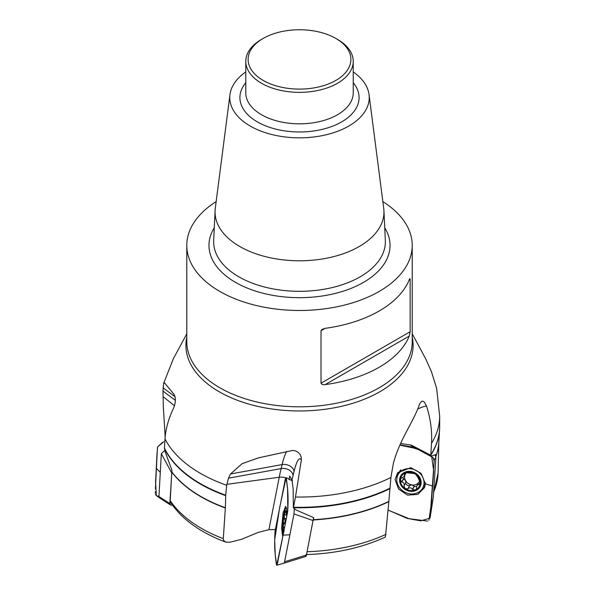 <?xml version="1.0" encoding="UTF-8"?>
<svg xmlns="http://www.w3.org/2000/svg" width="595" height="595" viewBox="0 0 595 595"><rect width="100%" height="100%" fill="white"/><g stroke="black" fill="none" stroke-linecap="round" stroke-linejoin="round"><path stroke-width="0.89" d="M435.748 456.246L435.904 454.491L431.568 456.053M313.416 519.234L313.736 517.672L295.894 509.922L293.365 507.751L293.171 489.283L292.019 480.091L289.683 476.067L289.155 479.756M170.743 502.686L170.222 500.648L171.903 470.117L165.261 452.096L164.451 448.057A140.175 80.927 0 0 0 225.728 495.204L226.695 485.282A140.175 80.927 180 0 1 165.001 438.909C165.678 428.816 168.571 418.486 173.688 407.932C175.86 402.049 175.919 397.46 173.881 394.165L164.547 382.89L163.565 383.589L162.971 391.108L163.35 407.144L165.165 436.797M412.223 333.81L425.596 358.621L431.368 371.481L436.633 388.29L439.675 416.128A140.175 80.927 180 0 1 431.516 443.342L430.773 455.264L411.257 445.06L400.569 443.543M313.357 519.695A139.401 80.481 0 0 0 388.855 501.384L390.922 477.48A140.175 80.927 180 0 1 295.462 497.026L293.365 507.751M431.405 455.941L430.773 455.264M306.127 554.585C335.647 553.64 362.08 547.779 385.434 537.025L388.832 501.659A139.386 80.474 180 0 1 313.312 519.956M275.373 529.513L268.918 529.684L258.193 532.413L241.525 539.308L229.96 542.231L225.639 542.075L223.683 540.483L223.289 538.936L225.341 508.018A139.386 80.474 180 0 1 171.843 472.185M295.462 497.026L301.345 459.935L301.211 457.124L300.125 454.513L298.214 452.379L295.67 450.965L292.777 450.415L258.468 457.853L242.061 463.698L230.525 473.984L228.458 478.187L226.695 485.282M431.516 443.342C432.193 430.839 430.505 418.359 426.459 405.909L424.198 401.945L422.829 401.194L421.491 401.402L419.587 404.012C413.964 421.312 399.357 439.884 393.332 463.557L390.922 477.48M165.001 438.909L164.451 448.057M171.851 471.947A139.401 80.481 0 0 0 225.356 507.758L225.728 495.204M382.853 201.593A112.723 65.078 180 0 1 412.223 245.408A112.723 65.078 180 0 1 299.508 310.486A112.723 65.078 180 0 1 186.785 245.408A112.723 65.078 180 0 1 216.156 201.593M410.156 331.735L410.156 279.278L409.256 279.799A112.723 65.078 180 0 1 325.212 328.321L321.01 330.753L321.01 383.21L410.156 331.735L409.256 336.071L325.212 384.593A112.723 65.078 0 0 0 409.256 336.071M325.212 384.593C323.189 384.995 321.791 384.534 321.01 383.21M321.01 330.753L321.947 329.429L325.212 328.321M409.256 279.799C409.717 278.497 410.014 278.326 410.156 279.278L409.821 278.713M353.237 71.913A69.727 40.259 180 0 1 369.041 94.583L383.73 208.399A84.46 48.76 180 0 1 383.939 210.697A84.46 48.76 180 0 1 299.508 260.788A84.46 48.76 180 0 1 215.078 210.697A84.46 48.76 180 0 1 215.278 208.399L229.968 94.583A69.727 40.259 180 0 1 245.772 71.913M369.041 94.583A69.727 40.259 180 0 1 299.508 137.832A69.727 40.259 180 0 1 229.968 94.583M337.499 39.396L335.848 38.444L337.499 39.396A53.736 31.022 180 0 1 353.237 61.33A53.736 31.022 180 0 1 299.508 92.351A53.736 31.022 180 0 1 245.772 61.33A53.736 31.022 180 0 1 261.51 39.396L263.161 38.444A51.393 29.676 0 0 0 263.161 80.407A51.393 29.676 0 0 0 335.848 80.407A51.393 29.676 0 0 0 335.848 38.444A51.393 29.676 0 0 0 263.161 38.444M427.5 453.963L410.178 444.911M283.763 531.766A10.234 1.525 95 0 1 283.153 526.002A10.234 1.525 95 0 1 284.165 515.843A10.234 1.525 95 0 1 285.92 511.588A10.234 1.525 95 0 1 286.165 511.931A10.234 1.525 95 0 1 286.664 516.929M286.493 507.892A14.02 2.083 -85 0 0 286.269 507.788A14.02 2.083 -85 0 0 283.22 519.093A14.02 2.083 -85 0 0 283.168 534.771M286.634 515.129L285.273 514.779C286.433 515.322 286.701 514.675 286.069 512.838L285.92 511.588L286.277 512.176M285.273 514.779L284.804 514.496M285.131 514.623L284.165 515.843L284.529 518.669C285.459 520.402 285.303 521.949 284.068 523.295L285.407 523.414M283.897 531.893L284.172 530.532M284.581 527.609L283.822 527.72L283.153 526.002L284.068 523.295M284.38 518.535L286.321 518.706M283.897 523.369L285.384 523.503M285.964 512.593L286.374 512.63M404.414 473.583L404.421 475.918L403.075 477.339L401.134 478.082L400.442 479.942A10.234 8.94 29 0 1 405.738 472.72A10.234 8.94 29 0 1 415.682 474.141A10.234 8.94 29 0 1 420.315 482.768A10.234 8.94 29 0 1 415.012 489.99A10.234 8.94 29 0 1 405.076 488.577A10.234 8.94 29 0 1 400.442 479.942L401.885 482.002C403.871 482.523 404.578 483.832 403.998 485.937L405.076 488.577L407.791 488.882L409.717 485.438L412.015 484.955A7.921 6.917 29 0 1 405.5 480.47A7.921 6.917 29 0 1 404.987 474.914M410.937 468.763A14.02 12.242 -151 0 0 398.159 474.49A14.02 12.242 -151 0 0 404.466 491.998A14.02 12.242 -151 0 0 422.666 488.101A14.02 12.242 -151 0 0 410.937 468.763M400.889 469.864A14.02 12.242 -151 0 0 399.922 471.314L398.159 474.49M422.666 488.101L424.428 484.925A14.02 12.242 -151 0 0 425.358 482.694M405.016 473.077L404.332 474.297L405.738 472.72L413.205 473.397L415.682 474.141L417.006 476.298L417.214 475.926M417.214 475.948L420.315 482.768L420.085 483.921L417.207 485.275L416.574 486.651L416.619 488.636L415.912 489.499L415.012 489.99L412.461 489.298C411.219 487.588 409.71 487.372 407.932 488.651L407.791 488.882M402.503 477.636L405.5 480.47L405.849 482.627L403.998 485.937M401.632 482.039L403.44 478.774M406.251 472.556L404.421 475.918M406.616 472.482A7.921 6.917 -151 0 0 405.924 473.218M419.735 480.544A7.921 6.917 29 0 1 418.828 482.366A7.921 6.917 29 0 1 412.015 484.955L414.343 486.286L416.574 486.628M405.559 483.155C406.519 485.111 407.865 485.929 409.605 485.617M412.528 489.551L414.343 486.286M416.954 485.676L418.828 482.366L420.122 481.31M419.185 484.538L420.323 482.5M172.58 505.326L170.579 505.014L169.85 503.541L171.866 471.53M164.949 450.281L161.334 453.65L171.576 472.668M161.334 453.65L158.939 496.55L169.85 503.541M158.939 496.55L159.549 497.889L170.579 505.014M163.796 441.728L157.615 446.852L156.983 453.97L155.593 482.106L156.314 495.568L159.549 497.889M305.644 555.797C305.823 556.846 306.09 556.585 306.432 555.023L313.587 517.613M294.272 508.532L293.989 513.924L313.201 520.588M294.28 508.918L295.001 509.164M293.989 513.924L284.581 561.769L306.432 555.023M284.581 561.769L284.068 563.138L305.912 556.437M283.101 535.121L276.72 565.25L275.225 554.756L274.659 539.955L279.635 507.706L286.106 477.614L287.578 488.837L287.809 510.696L283.101 535.121M286.864 515.895L286.671 508.985L285.615 506.352L283.108 512.719L281.599 528.219L282.737 536.98M433.368 496.416L435.897 457.629L435.116 454.93M399.922 444.904L412.29 446.971L417.601 448.786M432.959 457.369L434.268 459.712L435.897 457.629M431.739 499.019L430.847 512.935L433.443 495.933M430.847 512.935L430.007 518.156L420.769 520.841L409.486 518.855L388.111 510.123L407.337 518.453L427.641 521.086M417.355 449.009L418.873 449.798M428.928 520.231L431.382 503.385L433.673 470.905L431.658 456.12L416.307 448.585L399.81 445.149L410.81 447.15L418.129 449.441L433.175 457.652L434.171 461.363L430.007 518.156M425.365 483.795L421.156 473.419L410.781 467.692L397.653 472.772L395.073 479.511L398.561 489.031L407.501 495.129L417.779 494.393L424.518 487.61L425.365 483.795L432.714 486.122M155.414 488.912L157.444 447.604M157.586 446.949L162.435 442.412M158.248 496.126L157.236 495.985M156.344 495.59L155.421 494.386M155.332 493.062L155.355 491.768M283.094 535.15L287.712 511.425C288.255 501.987 288.173 494.095 287.467 487.759L286.463 478.968C285.897 476.937 285.176 478.752 284.298 484.412L275.016 531.432C274.474 540.877 274.555 548.761 275.262 555.098L276.266 563.889C276.831 565.919 277.553 564.105 278.43 558.445L283.094 535.15L289.884 534.808M430.825 454.692A140.175 80.927 0 0 0 439.675 426.392L439.579 429.635A140.16 80.92 180 0 1 430.78 455.197M293.461 507.238A140.175 80.927 0 0 0 390.06 488.16M435.808 456.484A139.401 80.481 0 0 0 438.82 442.382L439.579 429.635A140.16 80.92 180 0 0 439.646 428.013M390.022 488.636A140.16 80.92 180 0 1 293.372 507.691M433.71 491.79A138.59 80.013 0 0 0 438.084 472.965L438.857 441.706M438.842 441.988A139.386 80.474 180 0 1 435.838 456.633M307.079 551.714A138.59 80.013 0 0 0 386.051 534.317M412.223 337.216A113.6 65.591 180 0 1 299.508 410.959A113.6 65.591 180 0 1 186.785 337.216M225.698 495.642A140.16 80.92 180 0 1 164.436 448.466M170.222 500.648A138.59 80.013 0 0 0 223.304 538.654M412.223 245.408L412.223 341.738A112.723 65.078 180 0 1 299.508 406.816A112.723 65.078 180 0 1 186.785 341.738L186.785 245.408M384.742 227.796A90.529 52.263 180 0 1 299.508 297.671A90.529 52.263 180 0 1 214.267 227.796M215.078 210.697L213.679 240.387A85.859 49.571 0 0 0 299.508 291.312A85.859 49.571 0 0 0 385.329 240.387L383.939 210.697M353.237 82.72A59.574 34.391 180 0 1 299.508 131.971A59.574 34.391 180 0 1 245.772 82.72M245.772 61.33L245.772 92.805A53.736 31.022 0 0 0 299.508 123.827A53.736 31.022 0 0 0 353.237 92.805L353.237 61.33M175.064 396.768L163.052 387.814M175.376 400.353L162.971 391.108M174.513 405.797L163.067 396.59M301.345 459.935A46.722 6.947 -85 0 0 294.027 471.56A8.761 6.21 13.7 0 0 282.112 464.583L230.525 473.984M286.775 451.427A54.956 8.166 -85 0 0 282.112 464.583L281.137 468.585L228.458 478.187M294.027 471.56L293.052 475.561A8.761 6.21 13.7 0 0 281.137 468.585A66.64 9.907 -85 0 0 279.241 477.242L226.792 484.323M293.052 475.561A58.407 8.68 -85 0 0 292.019 480.091M285.741 477.956A8.761 5.072 11.1 0 0 279.241 477.242L268.918 529.684M426.459 405.909A46.722 40.802 -151 0 0 417.564 409.115M286.812 516.155A11.097 1.651 -85 0 0 286.641 512.719A11.097 1.651 -85 0 0 283.778 517.241A11.097 1.651 -85 0 0 283.614 532.525M284.529 518.669L286.299 518.825M410.795 471.433A11.097 9.691 -151 0 0 400.837 484.992A11.097 9.691 -151 0 0 419.497 487.647A11.097 9.691 -151 0 0 410.795 471.433M401.885 482.002L403.67 478.796M404.481 474.438L405.336 472.899M412.461 489.298L414.246 486.085M407.932 488.651L409.717 485.438M418.992 484.442L420.293 482.099M160.286 472.378L156.158 468.139M412.29 446.971L413.413 446.6M424.956 486.338A15.165 13.246 29 0 1 420.42 490.912M396.962 477.882A15.165 13.246 29 0 1 398.137 472.207M425.373 483.311A14.213 12.413 29 0 1 423.454 486.68M398.947 473.07A14.213 12.413 29 0 1 400.376 470.214M439.675 416.128L439.675 426.392M433.643 492.794L438.084 472.965M186.785 333.81L173.413 358.621L163.625 383.403M170.787 502.76C182.293 519.547 200.575 532.659 225.639 542.075M258.468 457.86L259.569 457.555M286.106 477.614L292.547 480.938M284.068 563.138L276.72 565.25M430.825 513.173L433.413 496.178M434.171 461.363L434.238 460.151"/></g></svg>
